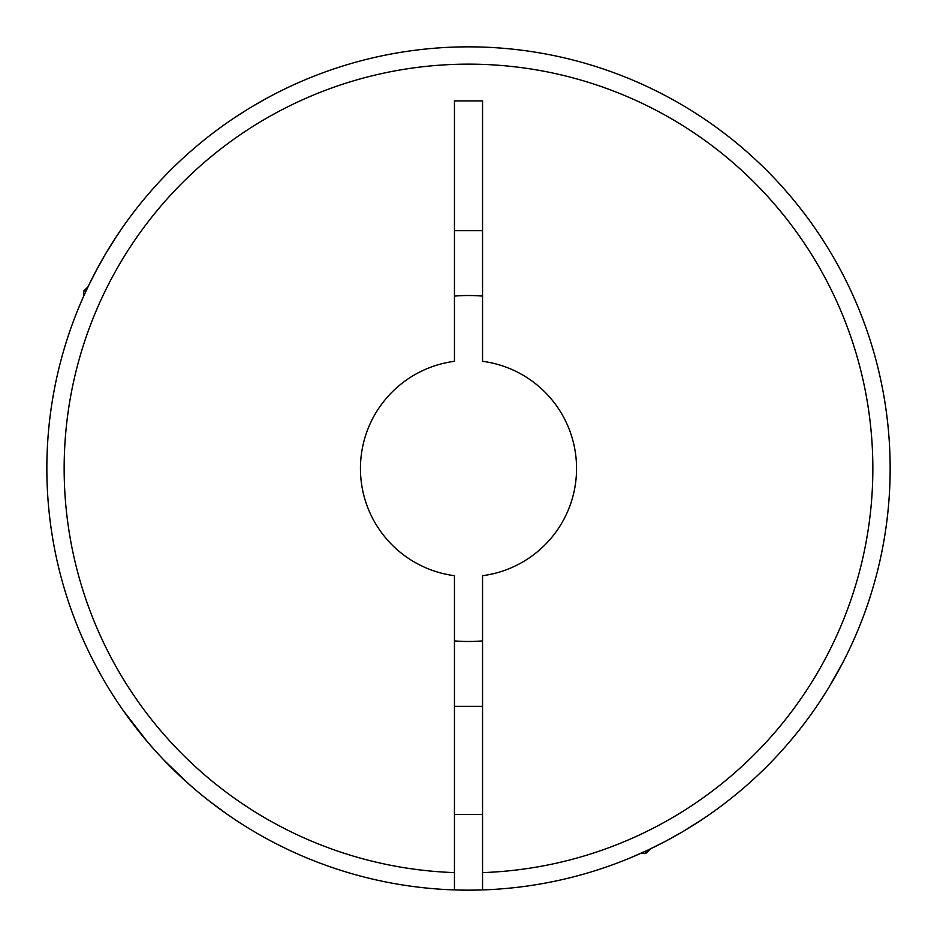 <?xml version="1.0" encoding="UTF-8"?>
<svg xmlns="http://www.w3.org/2000/svg" width="937" height="937" viewBox="0 0 937 937"><rect width="100%" height="100%" fill="white"/><g stroke="black" fill="none" stroke-linecap="round" stroke-linejoin="round"><path stroke-width="1.41" d="M454.445 889.916L454.445 575.693A108.118 108.118 0 0 1 454.445 361.307L454.445 100.903L482.555 100.903L482.555 361.307A108.118 108.118 0 0 1 482.555 575.693L482.555 889.916A421.65 421.65 0 0 1 46.85 468.5A421.65 421.65 0 0 1 468.5 46.85A421.65 421.65 0 0 1 772.767 760.411A421.65 421.65 0 0 1 482.555 889.916A421.65 421.65 0 0 0 890.15 468.5A421.65 421.65 0 0 0 468.5 46.85A421.65 421.65 0 0 0 46.85 468.5M230.643 816.654L226.204 813.585M163.916 760.083L155.331 750.842M146.359 740.558L140.058 732.921M139.906 732.722L133.464 724.512M133.218 724.196L127.936 717.11M127.783 716.899L122.724 709.801M122.911 710.07L147.121 741.46M147.484 741.881L155.601 751.134M164.209 760.387L173.005 769.289M174.27 770.519L175.418 771.643M252.205 106.56L265.522 98.924M245.916 110.39L234.836 117.523M95.281 272.304L88.019 286.781L83.604 291.196L83.604 296.315L79.282 306.329L82.831 298.06M82.948 297.79L89.565 283.571M89.87 282.951L98.385 266.506M113.154 241.523L121.142 229.483M116.996 235.62L105.53 253.927M105.389 254.173L95.515 271.847M807.518 719.218L808.01 718.538M831.822 682.476L840.829 666.394M842.55 663.103L828.847 687.453M827.629 689.445L826.621 691.073M803.911 724.02L802.939 725.285M701.344 820.027L683.05 831.482M682.78 831.646L665.118 841.496M664.883 841.625L648.474 849.812M648.299 849.894L630.683 857.718M632.487 856.957L637.125 854.966M640.697 853.396L645.804 853.396L651.098 848.559M659.179 844.577L667.765 840.091M696.507 823.19L707.786 815.67M83.604 291.196L85.946 291.196M482.555 296.092A172.982 172.982 0 0 0 454.445 296.092M133.183 724.137L123.461 710.867M124.012 711.628L128.685 718.129M135.022 726.526L138.266 730.673M645.804 853.396L645.804 851.054M182.867 778.67L193.514 788.146M208.459 800.421L212.746 803.735M216.4 806.488L219.972 809.123M222.994 811.301L225.36 812.988M226.93 814.089L209.689 801.369M209.092 800.901L200.881 794.342M189.075 784.269L164.233 760.411M454.445 230.643L482.555 230.643M454.445 640.908A172.982 172.982 0 0 0 482.555 640.908M454.445 872.605A404.351 404.351 0 0 1 64.149 468.5A404.351 404.351 0 0 1 468.5 64.149A404.351 404.351 0 0 1 872.851 468.5A404.351 404.351 0 0 1 482.555 872.605M454.445 814.464L482.555 814.464M454.445 706.357L482.555 706.357"/></g></svg>

